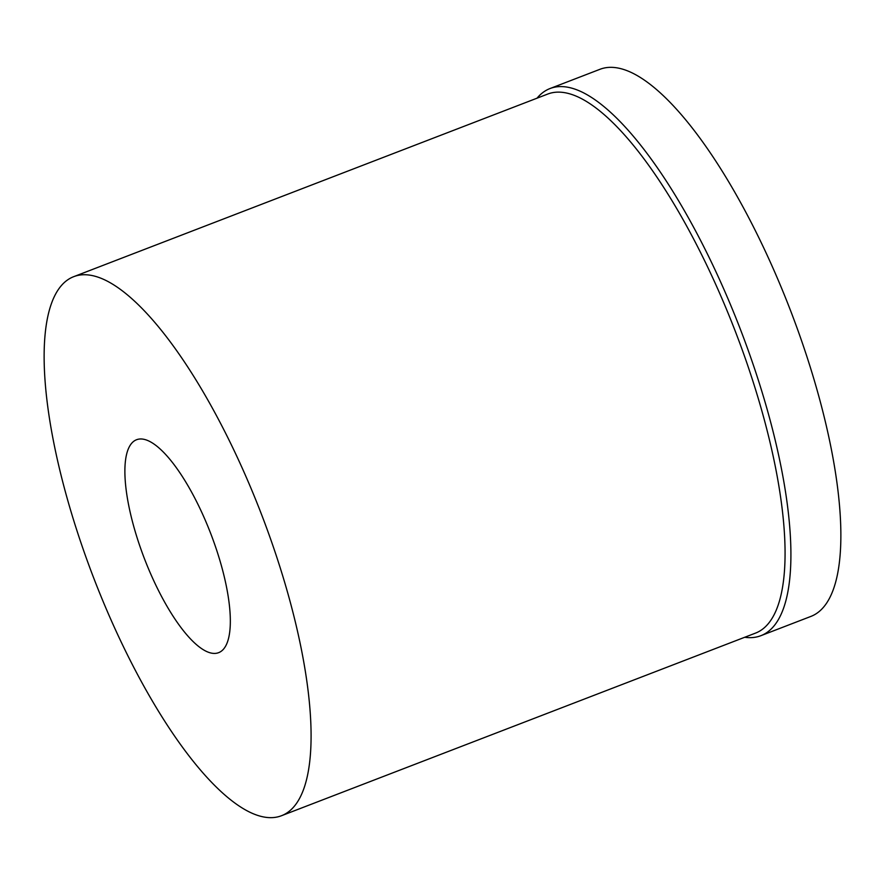 <?xml version="1.0" encoding="UTF-8"?>
<svg xmlns="http://www.w3.org/2000/svg" width="885" height="885" viewBox="0 0 885 885"><rect width="100%" height="100%" fill="white"/><g stroke="black" fill="none" stroke-linecap="round" stroke-linejoin="round"><path stroke-width="1.33" d="M149.277 441.228A114.099 35.444 -111.1 0 0 136.589 439.723A114.099 35.444 -111.1 0 0 138.337 541.565A114.099 35.444 -111.1 0 0 205.928 651.172A114.099 35.444 -111.1 0 0 218.628 652.665A114.099 35.444 -111.1 0 0 216.88 550.824A114.099 35.444 -111.1 0 0 149.277 441.228M105.901 280.445A288.853 89.739 68.9 0 1 277.027 557.915A288.853 89.739 68.9 0 1 281.452 815.738A288.853 89.739 68.9 0 1 249.316 811.954A288.853 89.739 68.9 0 1 78.19 534.474A288.853 89.739 68.9 0 1 73.765 276.651A288.853 89.739 68.9 0 1 105.901 280.445M281.452 815.738L755.436 633.14A288.853 89.739 -111.1 0 0 751.011 375.317A288.853 89.739 -111.1 0 0 579.885 97.837A288.853 89.739 -111.1 0 0 547.749 94.053L73.765 276.651M537.029 98.18A293.189 91.089 68.9 0 1 550.039 88.533A293.189 91.089 68.9 0 1 582.651 92.372A293.189 91.089 68.9 0 1 756.343 374.012A293.189 91.089 68.9 0 1 760.834 635.707A293.189 91.089 68.9 0 1 744.716 637.277M760.834 635.707L810.793 616.458A293.189 91.089 -111.1 0 0 806.301 354.774A293.189 91.089 -111.1 0 0 632.609 73.123A293.189 91.089 -111.1 0 0 599.997 69.284L550.039 88.533"/></g></svg>

